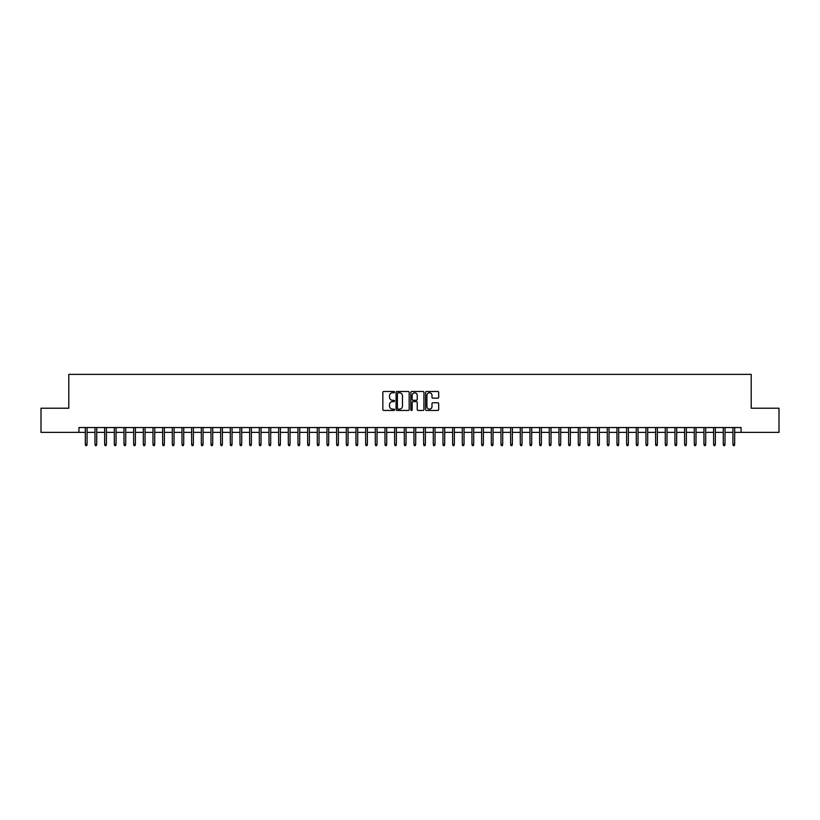 <?xml version="1.0" encoding="UTF-8"?>
<svg xmlns="http://www.w3.org/2000/svg" width="820" height="820" viewBox="0 0 820 820"><rect width="100%" height="100%" fill="white"/><g stroke="black" fill="none" stroke-linecap="round" stroke-linejoin="round"><path stroke-width="1.23" d="M394.533 392.134A0.666 0.666 0 0 0 393.866 391.478L383.791 391.478A0.953 0.953 0 0 0 382.837 392.421L382.837 409.498A0.953 0.953 0 0 0 383.791 410.451L393.866 410.451A0.666 0.666 0 0 0 394.533 409.785A0.666 0.666 0 0 0 393.866 409.118L392.565 409.118A3.034 3.034 0 0 1 389.531 406.084L389.531 404.66A3.034 3.034 0 0 1 392.565 401.626L393.866 401.626A0.666 0.666 0 0 0 394.533 400.959A0.666 0.666 0 0 0 393.866 400.293L392.565 400.293A3.034 3.034 0 0 1 389.531 397.259L389.531 395.834A3.034 3.034 0 0 1 392.565 392.8L393.866 392.8A0.666 0.666 0 0 0 394.533 392.134M437.726 398.161A0.953 0.953 0 0 0 438.679 397.218L438.679 392.421A0.953 0.953 0 0 0 437.726 391.478L426.533 391.478A0.953 0.953 0 0 0 425.58 392.421L425.58 409.498A0.953 0.953 0 0 0 426.533 410.451L437.726 410.451A0.953 0.953 0 0 0 438.679 409.498L438.679 403.717A0.953 0.953 0 0 0 437.726 402.763L432.939 402.763A0.953 0.953 0 0 0 431.986 403.717L431.986 406.587A2.542 2.542 0 0 1 429.454 409.118A2.542 2.542 0 0 1 426.912 406.587L426.912 395.342A2.542 2.542 0 0 1 429.454 392.8A2.542 2.542 0 0 1 431.986 395.342L431.986 397.218A0.953 0.953 0 0 0 432.939 398.161L437.726 398.161M78.935 432.376L41 432.376L41 408.216L68.788 408.216L68.788 374.381L751.212 374.381L751.212 408.216L779 408.216L779 432.376L741.065 432.376L741.065 427.548L78.935 427.548L78.935 432.376L85.321 432.376M409.17 392.421A0.953 0.953 0 0 0 408.216 391.478L397.023 391.478A0.953 0.953 0 0 0 396.08 392.421L396.08 409.498A0.953 0.953 0 0 0 397.023 410.451L408.216 410.451A0.953 0.953 0 0 0 409.17 409.498L409.17 392.421M411.783 391.478L422.976 391.478A0.953 0.953 0 0 1 423.919 392.421L423.919 409.498A0.953 0.953 0 0 1 422.976 410.451L418.179 410.451A0.953 0.953 0 0 1 417.236 409.498L417.236 402.579A0.953 0.953 0 0 0 416.283 401.626L413.106 401.626A0.953 0.953 0 0 0 412.163 402.579L412.163 409.785A0.666 0.666 0 0 1 411.496 410.451A0.666 0.666 0 0 1 410.83 409.785L410.83 392.421A0.953 0.953 0 0 1 411.783 391.478M87.063 432.376L94.987 432.376M96.729 432.376L104.652 432.376M106.395 432.376L114.318 432.376M116.061 432.376L123.984 432.376M125.726 432.376L133.65 432.376M135.392 432.376L143.315 432.376M145.058 432.376L152.981 432.376M154.724 432.376L162.647 432.376M164.389 432.376L172.313 432.376M174.055 432.376L181.978 432.376M183.721 432.376L191.644 432.376M193.387 432.376L201.31 432.376M203.052 432.376L210.976 432.376M212.718 432.376L220.641 432.376M222.384 432.376L230.307 432.376M232.05 432.376L239.973 432.376M241.715 432.376L249.639 432.376M251.381 432.376L259.304 432.376M261.047 432.376L268.97 432.376M270.713 432.376L278.636 432.376M280.378 432.376L288.302 432.376M290.044 432.376L297.967 432.376M299.71 432.376L307.633 432.376M309.376 432.376L317.299 432.376M319.041 432.376L326.965 432.376M328.707 432.376L336.63 432.376M338.373 432.376L346.296 432.376M348.039 432.376L355.962 432.376M357.704 432.376L365.638 432.376M367.37 432.376L375.304 432.376M377.036 432.376L384.969 432.376M386.702 432.376L394.635 432.376M396.367 432.376L404.301 432.376M406.033 432.376L413.967 432.376M415.699 432.376L423.632 432.376M425.365 432.376L433.298 432.376M435.03 432.376L442.964 432.376M444.696 432.376L452.63 432.376M454.362 432.376L462.295 432.376M464.038 432.376L471.961 432.376M473.704 432.376L481.627 432.376M483.369 432.376L491.293 432.376M493.035 432.376L500.958 432.376M502.701 432.376L510.624 432.376M512.367 432.376L520.29 432.376M522.032 432.376L529.956 432.376M531.698 432.376L539.621 432.376M541.364 432.376L549.287 432.376M551.03 432.376L558.953 432.376M560.695 432.376L568.619 432.376M570.361 432.376L578.284 432.376M580.027 432.376L587.95 432.376M589.693 432.376L597.616 432.376M599.358 432.376L607.282 432.376M609.024 432.376L616.947 432.376M618.69 432.376L626.613 432.376M628.356 432.376L636.279 432.376M638.021 432.376L645.945 432.376M647.687 432.376L655.611 432.376M657.353 432.376L665.276 432.376M667.019 432.376L674.942 432.376M676.684 432.376L684.608 432.376M686.35 432.376L694.274 432.376M696.016 432.376L703.939 432.376M705.682 432.376L713.605 432.376M715.347 432.376L723.271 432.376M725.013 432.376L732.936 432.376M734.679 432.376L741.065 432.376M398.069 392.8A0.666 0.666 0 0 0 397.403 393.467L397.403 408.462A0.666 0.666 0 0 0 398.069 409.118L399.442 409.118A3.034 3.034 0 0 0 402.476 406.084L402.476 395.834A3.034 3.034 0 0 0 399.442 392.8L398.069 392.8M417.236 395.383A2.542 2.542 0 0 0 414.694 392.852A2.542 2.542 0 0 0 412.163 395.383L412.163 399.35A0.953 0.953 0 0 0 413.106 400.293L416.283 400.293A0.953 0.953 0 0 0 417.236 399.35L417.236 395.383M85.321 444.358L85.7 445.619L86.674 445.619L87.063 444.358L85.321 444.358L85.321 427.548M87.063 444.358L87.063 427.548M94.987 444.358L95.376 445.619L96.34 445.619L96.729 444.358L94.987 444.358L94.987 427.548M96.729 444.358L96.729 427.548M104.652 444.358L105.042 445.619L106.005 445.619L106.395 444.358L104.652 444.358L104.652 427.548M106.395 444.358L106.395 427.548M114.318 444.358L114.708 445.619L115.671 445.619L116.061 444.358L114.318 444.358L114.318 427.548M116.061 444.358L116.061 427.548M123.984 444.358L124.373 445.619L125.337 445.619L125.726 444.358L123.984 444.358L123.984 427.548M125.726 444.358L125.726 427.548M133.65 444.358L134.039 445.619L135.003 445.619L135.392 444.358L133.65 444.358L133.65 427.548M135.392 444.358L135.392 427.548M143.315 444.358L143.705 445.619L144.668 445.619L145.058 444.358L143.315 444.358L143.315 427.548M145.058 444.358L145.058 427.548M152.981 444.358L153.371 445.619L154.334 445.619L154.724 444.358L152.981 444.358L152.981 427.548M154.724 444.358L154.724 427.548M162.647 444.358L163.036 445.619L164 445.619L164.389 444.358L162.647 444.358L162.647 427.548M164.389 444.358L164.389 427.548M172.313 444.358L172.702 445.619L173.666 445.619L174.055 444.358L172.313 444.358L172.313 427.548M174.055 444.358L174.055 427.548M181.978 444.358L182.368 445.619L183.332 445.619L183.721 444.358L181.978 444.358L181.978 427.548M183.721 444.358L183.721 427.548M191.644 444.358L192.034 445.619L192.997 445.619L193.387 444.358L191.644 444.358L191.644 427.548M193.387 444.358L193.387 427.548M201.31 444.358L201.699 445.619L202.663 445.619L203.052 444.358L201.31 444.358L201.31 427.548M203.052 444.358L203.052 427.548M210.976 444.358L211.365 445.619L212.329 445.619L212.718 444.358L210.976 444.358L210.976 427.548M212.718 444.358L212.718 427.548M220.641 444.358L221.031 445.619L221.994 445.619L222.384 444.358L220.641 444.358L220.641 427.548M222.384 444.358L222.384 427.548M230.307 444.358L230.697 445.619L231.66 445.619L232.05 444.358L230.307 444.358L230.307 427.548M232.05 444.358L232.05 427.548M239.973 444.358L240.362 445.619L241.326 445.619L241.715 444.358L239.973 444.358L239.973 427.548M241.715 444.358L241.715 427.548M249.639 444.358L250.028 445.619L250.992 445.619L251.381 444.358L249.639 444.358L249.639 427.548M251.381 444.358L251.381 427.548M259.304 444.358L259.694 445.619L260.657 445.619L261.047 444.358L259.304 444.358L259.304 427.548M261.047 444.358L261.047 427.548M268.97 444.358L269.36 445.619L270.323 445.619L270.713 444.358L268.97 444.358L268.97 427.548M270.713 444.358L270.713 427.548M278.636 444.358L279.026 445.619L279.989 445.619L280.378 444.358L278.636 444.358L278.636 427.548M280.378 444.358L280.378 427.548M288.302 444.358L288.691 445.619L289.655 445.619L290.044 444.358L288.302 444.358L288.302 427.548M290.044 444.358L290.044 427.548M297.967 444.358L298.357 445.619L299.32 445.619L299.71 444.358L297.967 444.358L297.967 427.548M299.71 444.358L299.71 427.548M307.633 444.358L308.023 445.619L308.986 445.619L309.376 444.358L307.633 444.358L307.633 427.548M309.376 444.358L309.376 427.548M317.299 444.358L317.688 445.619L318.652 445.619L319.041 444.358L317.299 444.358L317.299 427.548M319.041 444.358L319.041 427.548M326.965 444.358L327.354 445.619L328.318 445.619L328.707 444.358L326.965 444.358L326.965 427.548M328.707 444.358L328.707 427.548M336.63 444.358L337.02 445.619L337.983 445.619L338.373 444.358L336.63 444.358L336.63 427.548M338.373 444.358L338.373 427.548M346.296 444.358L346.686 445.619L347.649 445.619L348.039 444.358L346.296 444.358L346.296 427.548M348.039 444.358L348.039 427.548M355.962 444.358L356.351 445.619L357.325 445.619L357.704 444.358L355.962 444.358L355.962 427.548M357.704 444.358L357.704 427.548M365.638 444.358L366.017 445.619L366.991 445.619L367.37 444.358L365.638 444.358L365.638 427.548M367.37 444.358L367.37 427.548M375.304 444.358L375.683 445.619L376.657 445.619L377.036 444.358L375.304 444.358L375.304 427.548M377.036 444.358L377.036 427.548M384.969 444.358L385.349 445.619L386.322 445.619L386.702 444.358L384.969 444.358L384.969 427.548M386.702 444.358L386.702 427.548M394.635 444.358L395.014 445.619L395.988 445.619L396.367 444.358L394.635 444.358L394.635 427.548M396.367 444.358L396.367 427.548M404.301 444.358L404.68 445.619L405.654 445.619L406.033 444.358L404.301 444.358L404.301 427.548M406.033 444.358L406.033 427.548M413.967 444.358L414.346 445.619L415.32 445.619L415.699 444.358L413.967 444.358L413.967 427.548M415.699 444.358L415.699 427.548M423.632 444.358L424.012 445.619L424.985 445.619L425.365 444.358L423.632 444.358L423.632 427.548M425.365 444.358L425.365 427.548M433.298 444.358L433.678 445.619L434.651 445.619L435.03 444.358L433.298 444.358L433.298 427.548M435.03 444.358L435.03 427.548M442.964 444.358L443.343 445.619L444.317 445.619L444.696 444.358L442.964 444.358L442.964 427.548M444.696 444.358L444.696 427.548M452.63 444.358L453.009 445.619L453.983 445.619L454.362 444.358L452.63 444.358L452.63 427.548M454.362 444.358L454.362 427.548M462.295 444.358L462.675 445.619L463.648 445.619L464.038 444.358L462.295 444.358L462.295 427.548M464.038 444.358L464.038 427.548M471.961 444.358L472.351 445.619L473.314 445.619L473.704 444.358L471.961 444.358L471.961 427.548M473.704 444.358L473.704 427.548M481.627 444.358L482.016 445.619L482.98 445.619L483.369 444.358L481.627 444.358L481.627 427.548M483.369 444.358L483.369 427.548M491.293 444.358L491.682 445.619L492.646 445.619L493.035 444.358L491.293 444.358L491.293 427.548M493.035 444.358L493.035 427.548M500.958 444.358L501.348 445.619L502.311 445.619L502.701 444.358L500.958 444.358L500.958 427.548M502.701 444.358L502.701 427.548M510.624 444.358L511.014 445.619L511.977 445.619L512.367 444.358L510.624 444.358L510.624 427.548M512.367 444.358L512.367 427.548M520.29 444.358L520.679 445.619L521.643 445.619L522.032 444.358L520.29 444.358L520.29 427.548M522.032 444.358L522.032 427.548M529.956 444.358L530.345 445.619L531.309 445.619L531.698 444.358L529.956 444.358L529.956 427.548M531.698 444.358L531.698 427.548M539.621 444.358L540.011 445.619L540.974 445.619L541.364 444.358L539.621 444.358L539.621 427.548M541.364 444.358L541.364 427.548M549.287 444.358L549.677 445.619L550.64 445.619L551.03 444.358L549.287 444.358L549.287 427.548M551.03 444.358L551.03 427.548M558.953 444.358L559.342 445.619L560.306 445.619L560.695 444.358L558.953 444.358L558.953 427.548M560.695 444.358L560.695 427.548M568.619 444.358L569.008 445.619L569.972 445.619L570.361 444.358L568.619 444.358L568.619 427.548M570.361 444.358L570.361 427.548M578.284 444.358L578.674 445.619L579.637 445.619L580.027 444.358L578.284 444.358L578.284 427.548M580.027 444.358L580.027 427.548M587.95 444.358L588.34 445.619L589.303 445.619L589.693 444.358L587.95 444.358L587.95 427.548M589.693 444.358L589.693 427.548M597.616 444.358L598.005 445.619L598.969 445.619L599.358 444.358L597.616 444.358L597.616 427.548M599.358 444.358L599.358 427.548M607.282 444.358L607.671 445.619L608.635 445.619L609.024 444.358L607.282 444.358L607.282 427.548M609.024 444.358L609.024 427.548M616.947 444.358L617.337 445.619L618.3 445.619L618.69 444.358L616.947 444.358L616.947 427.548M618.69 444.358L618.69 427.548M626.613 444.358L627.003 445.619L627.966 445.619L628.356 444.358L626.613 444.358L626.613 427.548M628.356 444.358L628.356 427.548M636.279 444.358L636.668 445.619L637.632 445.619L638.021 444.358L636.279 444.358L636.279 427.548M638.021 444.358L638.021 427.548M645.945 444.358L646.334 445.619L647.298 445.619L647.687 444.358L645.945 444.358L645.945 427.548M647.687 444.358L647.687 427.548M655.611 444.358L656 445.619L656.963 445.619L657.353 444.358L655.611 444.358L655.611 427.548M657.353 444.358L657.353 427.548M665.276 444.358L665.666 445.619L666.629 445.619L667.019 444.358L665.276 444.358L665.276 427.548M667.019 444.358L667.019 427.548M674.942 444.358L675.332 445.619L676.295 445.619L676.684 444.358L674.942 444.358L674.942 427.548M676.684 444.358L676.684 427.548M684.608 444.358L684.997 445.619L685.961 445.619L686.35 444.358L684.608 444.358L684.608 427.548M686.35 444.358L686.35 427.548M694.274 444.358L694.663 445.619L695.626 445.619L696.016 444.358L694.274 444.358L694.274 427.548M696.016 444.358L696.016 427.548M703.939 444.358L704.329 445.619L705.292 445.619L705.682 444.358L703.939 444.358L703.939 427.548M705.682 444.358L705.682 427.548M713.605 444.358L713.995 445.619L714.958 445.619L715.347 444.358L713.605 444.358L713.605 427.548M715.347 444.358L715.347 427.548M723.271 444.358L723.66 445.619L724.624 445.619L725.013 444.358L723.271 444.358L723.271 427.548M725.013 444.358L725.013 427.548M732.936 444.358L733.326 445.619L734.3 445.619L734.679 444.358L732.936 444.358L732.936 427.548M734.679 444.358L734.679 427.548"/></g></svg>
